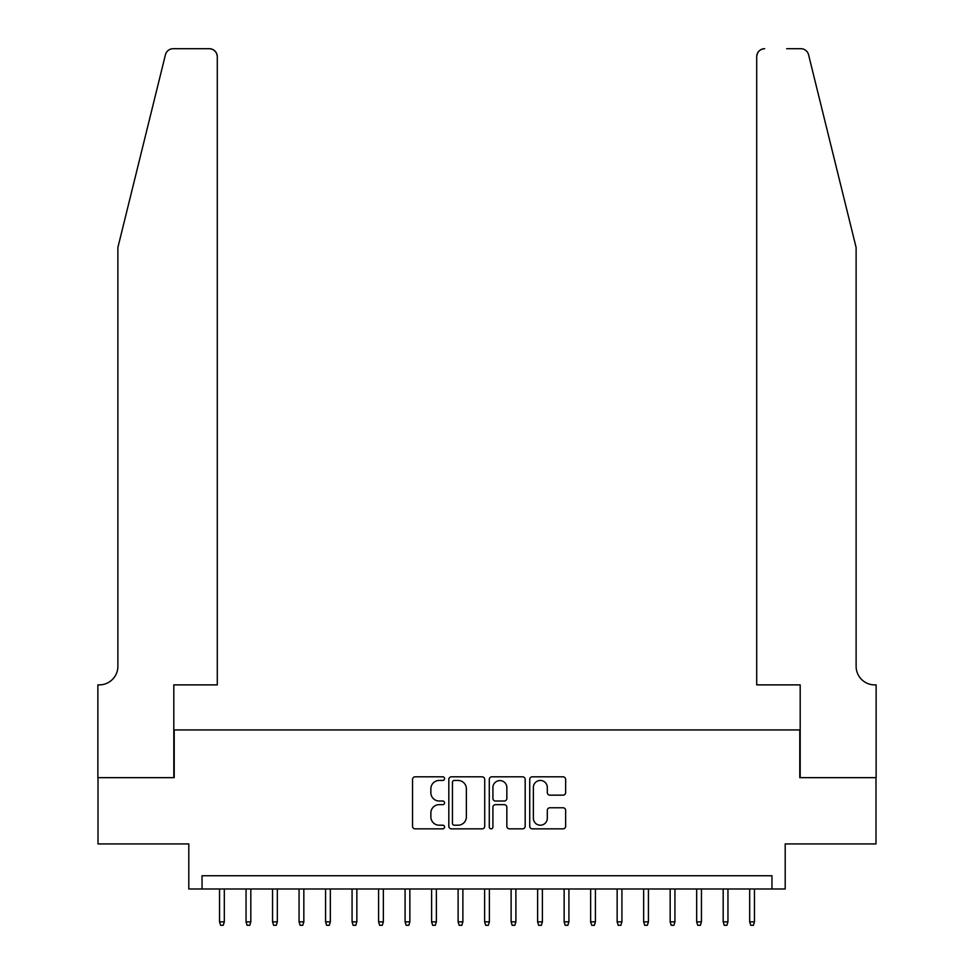 <?xml version="1.0" encoding="UTF-8"?>
<svg xmlns="http://www.w3.org/2000/svg" width="974" height="974" viewBox="0 0 974 974"><rect width="100%" height="100%" fill="white"/><g stroke="black" fill="none" stroke-linecap="round" stroke-linejoin="round"><path stroke-width="1.46" d="M444.594 778.64A1.826 1.826 0 0 0 442.768 776.814L415.119 776.814A2.605 2.605 0 0 0 412.526 779.419L412.526 826.256A2.605 2.605 0 0 0 415.119 828.85L442.768 828.85A1.826 1.826 0 0 0 444.594 827.036A1.826 1.826 0 0 0 442.768 825.209L439.189 825.209A8.328 8.328 0 0 1 430.861 816.882L430.861 812.986A8.328 8.328 0 0 1 439.189 804.658L442.768 804.658A1.826 1.826 0 0 0 444.594 802.832A1.826 1.826 0 0 0 442.768 801.018L439.189 801.018A8.328 8.328 0 0 1 430.861 792.69L430.861 788.782A8.328 8.328 0 0 1 439.189 780.454L442.768 780.454A1.826 1.826 0 0 0 444.594 778.64M563.045 795.161A2.605 2.605 0 0 0 565.638 792.556L565.638 779.419A2.605 2.605 0 0 0 563.045 776.814L532.34 776.814A2.605 2.605 0 0 0 529.734 779.419L529.734 826.256A2.605 2.605 0 0 0 532.34 828.85L563.045 828.85A2.605 2.605 0 0 0 565.638 826.256L565.638 810.38A2.605 2.605 0 0 0 563.045 807.775L549.896 807.775A2.605 2.605 0 0 0 547.303 810.38L547.303 818.257A6.964 6.964 0 0 1 540.339 825.209A6.964 6.964 0 0 1 533.375 818.257L533.375 787.418A6.964 6.964 0 0 1 540.339 780.454A6.964 6.964 0 0 1 547.303 787.418L547.303 792.556A2.605 2.605 0 0 0 549.896 795.161L563.045 795.161M771.956 888.982L785.202 888.982L785.202 843.922L875.991 843.922L875.991 777.654L799.788 777.654L799.788 729.94L174.212 729.94L174.212 777.654L98.009 777.654L98.009 843.922L188.798 843.922L188.798 888.982L771.956 888.982L771.956 875.736L202.044 875.736L202.044 888.982M484.723 779.419A2.605 2.605 0 0 0 482.118 776.814L451.425 776.814A2.605 2.605 0 0 0 448.819 779.419L448.819 826.256A2.605 2.605 0 0 0 451.425 828.85L482.118 828.85A2.605 2.605 0 0 0 484.723 826.256L484.723 779.419M491.882 776.814L522.575 776.814A2.605 2.605 0 0 1 525.181 779.419L525.181 826.256A2.605 2.605 0 0 1 522.575 828.85L509.439 828.85A2.605 2.605 0 0 1 506.845 826.256L506.845 807.263A2.605 2.605 0 0 0 504.24 804.658L495.523 804.658A2.605 2.605 0 0 0 492.917 807.263L492.917 827.036A1.826 1.826 0 0 1 491.103 828.85A1.826 1.826 0 0 1 489.277 827.036L489.277 779.419A2.605 2.605 0 0 1 491.882 776.814M454.286 780.454A1.826 1.826 0 0 0 452.46 782.28L452.46 823.395A1.826 1.826 0 0 0 454.286 825.209L458.06 825.209A8.328 8.328 0 0 0 466.376 816.882L466.376 788.782A8.328 8.328 0 0 0 458.06 780.454L454.286 780.454M506.845 787.552A6.964 6.964 0 0 0 499.881 780.588A6.964 6.964 0 0 0 492.917 787.552L492.917 798.412A2.605 2.605 0 0 0 495.523 801.018L504.24 801.018A2.605 2.605 0 0 0 506.845 798.412L506.845 787.552M224.312 921.854L223.253 925.3L220.599 925.3L219.54 921.854L224.312 921.854L224.312 888.982M219.54 921.854L219.54 888.982M165.434 54.751C167.455 50.392 167.455 50.392 165.434 54.751L117.878 247.506L117.878 666.326A18.555 18.555 0 0 1 99.324 684.88L97.875 684.88L97.875 777.654L173.81 777.654L173.81 684.88L217.287 684.88L217.287 56.65A7.95 7.95 0 0 0 209.337 48.7L173.153 48.7A7.95 7.95 0 0 0 165.434 54.751M187.337 48.7L209.337 48.7C214.134 49.211 216.776 51.853 217.287 56.65L217.287 684.88M117.878 666.326A18.555 18.555 0 0 1 99.324 684.88M841.536 188.396L808.566 54.751C806.545 50.392 806.545 50.392 808.566 54.751C806.545 50.392 806.545 50.392 808.566 54.751L856.122 247.506L856.122 666.326A18.555 18.555 0 0 0 874.676 684.88L876.125 684.88L876.125 777.654L800.19 777.654L800.19 684.88L756.713 684.88L756.713 56.65L756.713 684.88M786.663 48.7L800.847 48.7A7.95 7.95 0 0 1 808.566 54.751M764.663 48.7A7.95 7.95 0 0 0 756.713 56.65C757.224 51.853 759.866 49.211 764.663 48.7M856.122 666.326A18.555 18.555 0 0 0 874.676 684.88M250.817 921.854L249.758 925.3L247.104 925.3L246.045 921.854L250.817 921.854L250.817 888.982M246.045 921.854L246.045 888.982M277.322 921.854L276.263 925.3L273.621 925.3L272.55 921.854L277.322 921.854L277.322 888.982M272.55 921.854L272.55 888.982M303.839 921.854L302.768 925.3L300.126 925.3L299.067 921.854L303.839 921.854L303.839 888.982M299.067 921.854L299.067 888.982M330.344 921.854L329.285 925.3L326.631 925.3L325.572 921.854L330.344 921.854L330.344 888.982M325.572 921.854L325.572 888.982M356.849 921.854L355.79 925.3L353.136 925.3L352.077 921.854L356.849 921.854L356.849 888.982M352.077 921.854L352.077 888.982M383.354 921.854L382.295 925.3L379.641 925.3L378.582 921.854L383.354 921.854L383.354 888.982M378.582 921.854L378.582 888.982M409.859 921.854L408.8 925.3L406.158 925.3L405.087 921.854L409.859 921.854L409.859 888.982M405.087 921.854L405.087 888.982M436.376 921.854L435.305 925.3L432.663 925.3L431.604 921.854L436.376 921.854L436.376 888.982M431.604 921.854L431.604 888.982M462.881 921.854L461.822 925.3L459.168 925.3L458.109 921.854L462.881 921.854L462.881 888.982M458.109 921.854L458.109 888.982M489.386 921.854L488.327 925.3L485.673 925.3L484.614 921.854L489.386 921.854L489.386 888.982M484.614 921.854L484.614 888.982M515.891 921.854L514.832 925.3L512.178 925.3L511.119 921.854L515.891 921.854L515.891 888.982M511.119 921.854L511.119 888.982M542.396 921.854L541.337 925.3L538.695 925.3L537.624 921.854L542.396 921.854L542.396 888.982M537.624 921.854L537.624 888.982M568.913 921.854L567.842 925.3L565.2 925.3L564.141 921.854L568.913 921.854L568.913 888.982M564.141 921.854L564.141 888.982M595.418 921.854L594.359 925.3L591.705 925.3L590.646 921.854L595.418 921.854L595.418 888.982M590.646 921.854L590.646 888.982M621.923 921.854L620.864 925.3L618.21 925.3L617.151 921.854L621.923 921.854L621.923 888.982M617.151 921.854L617.151 888.982M648.428 921.854L647.369 925.3L644.715 925.3L643.656 921.854L648.428 921.854L648.428 888.982M643.656 921.854L643.656 888.982M674.933 921.854L673.874 925.3L671.232 925.3L670.161 921.854L674.933 921.854L674.933 888.982M670.161 921.854L670.161 888.982M701.45 921.854L700.379 925.3L697.737 925.3L696.678 921.854L701.45 921.854L701.45 888.982M696.678 921.854L696.678 888.982M727.955 921.854L726.896 925.3L724.242 925.3L723.183 921.854L727.955 921.854L727.955 888.982M723.183 921.854L723.183 888.982M754.46 921.854L753.401 925.3L750.747 925.3L749.688 921.854L754.46 921.854L754.46 888.982M749.688 921.854L749.688 888.982"/></g></svg>
